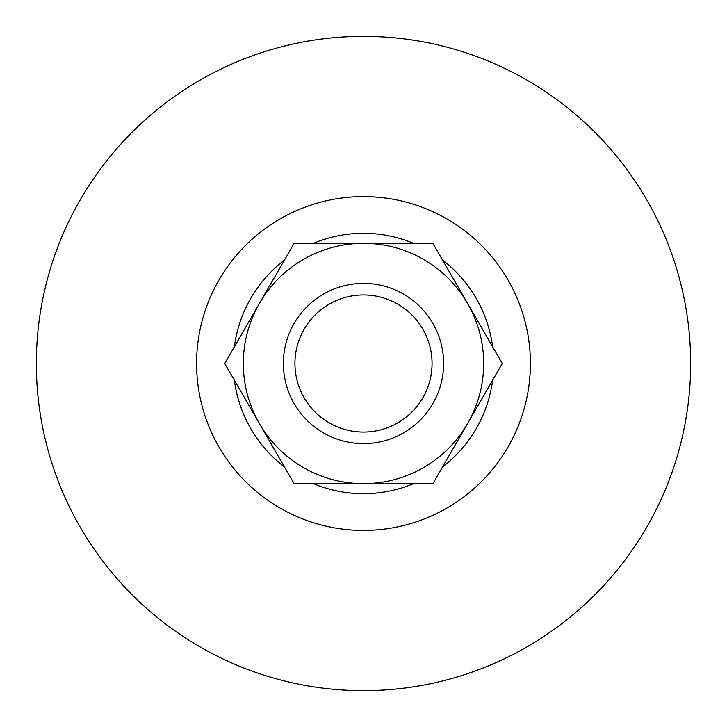 <?xml version="1.0" encoding="UTF-8"?>
<svg xmlns="http://www.w3.org/2000/svg" width="727" height="727" viewBox="0 0 727 727"><rect width="100%" height="100%" fill="white"/><g stroke="black" fill="none" stroke-linecap="round" stroke-linejoin="round"><path stroke-width="1.09" d="M363.5 196.59A166.91 166.91 0 0 1 530.41 363.5A166.91 166.91 0 0 1 363.5 530.41A166.91 166.91 0 0 1 196.59 363.5A166.91 166.91 0 0 1 363.5 196.59M363.5 36.35A327.15 327.15 0 0 1 690.65 363.5A327.15 327.15 0 0 1 363.5 690.65A327.15 327.15 0 0 1 36.35 363.5A327.15 327.15 0 0 1 363.5 36.35M294.117 243.327L432.883 243.327L467.579 303.413L502.266 363.5L432.883 483.673L294.117 483.673L259.421 423.587L224.734 363.5L294.117 243.327M363.5 483.673A120.173 120.173 0 0 1 259.421 303.413A120.173 120.173 0 0 1 467.579 303.413A120.173 120.173 0 0 1 363.5 483.673M363.5 432.056A68.556 68.556 0 0 0 432.056 363.5A68.556 68.556 0 0 0 363.5 294.944A68.556 68.556 0 0 0 294.944 363.5A68.556 68.556 0 0 0 363.5 432.056M363.5 283.385A80.115 80.115 0 0 1 443.615 363.5A80.115 80.115 0 0 1 363.5 443.615A80.115 80.115 0 0 1 283.385 363.5A80.115 80.115 0 0 1 363.5 283.385M313.428 483.673A130.197 130.197 0 0 0 413.572 483.673M442.543 466.952A130.197 130.197 0 0 0 492.615 380.221M492.615 346.779A130.197 130.197 0 0 0 442.543 260.048M413.572 243.327A130.197 130.197 0 0 0 313.428 243.327M284.457 260.048A130.197 130.197 0 0 0 234.385 346.779M234.385 380.221A130.197 130.197 0 0 0 284.457 466.952"/></g></svg>
